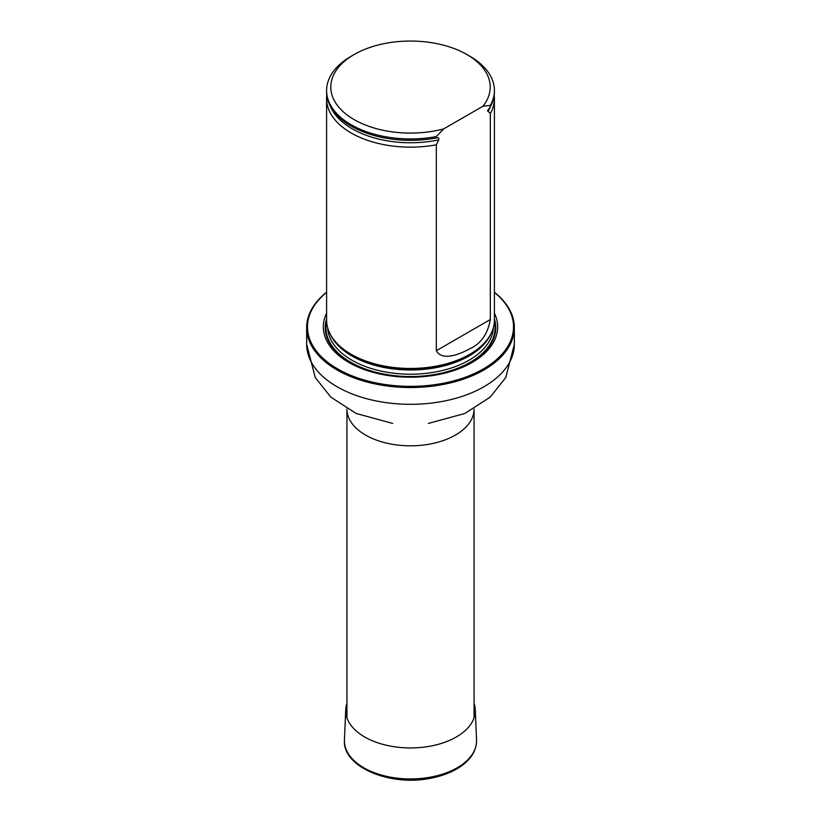 <?xml version="1.0" encoding="UTF-8"?>
<svg xmlns="http://www.w3.org/2000/svg" width="821" height="821" viewBox="0 0 821 821"><rect width="100%" height="100%" fill="white"/><g stroke="black" fill="none" stroke-linecap="round" stroke-linejoin="round"><path stroke-width="1.23" d="M326.594 292.379A103.005 59.471 0 0 0 341.813 371.205A103.005 59.471 0 0 0 479.187 371.205A103.005 59.471 0 0 0 494.406 292.379M326.594 313.232A87.17 50.327 0 0 0 410.5 377.208A87.17 50.327 0 0 0 494.406 313.232M494.406 292.235A103.846 59.954 180 0 1 514.346 327.569A103.846 59.954 180 0 1 410.5 387.522A103.846 59.954 180 0 1 306.654 327.569A103.846 59.954 180 0 1 326.594 292.235M326.809 95.287A83.906 48.439 0 0 0 326.594 98.715L326.594 320.036A83.906 48.439 0 0 0 331.294 336.005A83.906 48.439 0 0 0 351.172 354.282A83.906 48.439 0 0 0 489.706 336.005A83.906 48.439 0 0 0 494.406 320.036L494.406 98.715A83.906 48.439 0 0 0 494.191 95.287M443.668 128.907A79.709 46.017 180 0 1 345.046 113.329A79.709 46.017 180 0 1 354.138 54.525A79.709 46.017 180 0 1 466.862 54.525A79.709 46.017 180 0 1 482.974 106.217L443.668 128.907L436.32 136.584A83.906 48.439 180 0 1 326.594 90.495A83.906 48.439 180 0 1 351.172 56.239L354.138 54.525M466.862 54.525L469.828 56.239A83.906 48.439 180 0 1 494.406 90.495A83.906 48.439 180 0 1 490.332 105.396L490.332 106.771L487.612 110.732L490.332 113.616L490.332 319.523C487.746 334.014 480.921 343.753 469.848 348.751C461.115 353.574 442.375 361.835 436.32 350.711L436.32 144.804L438.722 139.878C439.153 138.082 438.578 137.405 436.998 137.846L436.32 137.959A83.906 48.439 180 0 1 369.604 134.162A83.906 48.439 180 0 1 326.594 91.86L326.594 90.495M482.974 106.217L490.332 105.396M494.406 90.495L494.406 91.86A83.906 48.439 180 0 1 490.332 106.771M436.32 137.959L436.32 136.584M490.332 113.616A83.906 48.439 0 0 0 494.406 98.715M326.594 98.715A83.906 48.439 0 0 0 351.172 132.971A83.906 48.439 0 0 0 436.32 144.804M474.066 703.31A64.787 37.407 180 0 1 475.267 709.611A64.787 37.407 180 0 1 410.5 747.941A64.787 37.407 180 0 1 345.733 709.611A64.787 37.407 180 0 1 346.934 703.31M474.066 717.77L474.066 409.104A63.566 36.699 180 0 1 410.5 445.813A63.566 36.699 180 0 1 346.934 409.104L346.934 717.77M514.346 327.569L514.346 344.358A103.846 59.954 180 0 1 410.5 404.312A103.846 59.954 180 0 1 306.654 344.358L315.233 377.516L330.873 397.179L356.14 413.466L392.654 423.431M326.594 318.866A85.261 49.219 0 0 0 410.5 376.839A85.261 49.219 0 0 0 494.406 318.866M331.294 336.005L332.115 337.369A83.024 47.936 0 0 0 351.788 355.462A83.024 47.936 0 0 0 488.885 337.369L489.706 336.005M330.524 334.681A82.87 47.844 0 0 0 410.5 369.984A82.87 47.844 0 0 0 490.476 334.681M327.661 327.733A82.87 47.844 0 0 0 410.5 374.212A82.87 47.844 0 0 0 493.339 327.733M326.635 321.534A84.553 48.808 0 0 0 410.5 376.552A84.553 48.808 0 0 0 494.365 321.534A84.553 48.819 0 0 1 410.5 376.552A84.553 48.819 0 0 1 326.635 321.534M369.717 134.192A83.465 48.193 0 0 0 369.819 134.234A83.465 48.193 0 0 0 436.998 137.846M487.92 111.471A82.408 47.577 0 0 0 490.732 106.042M330.268 106.042A82.408 47.577 0 0 0 438.722 139.878M436.32 350.711L490.332 319.523M475.267 709.611L476.56 739.844A66.08 38.156 180 0 1 410.5 778.944A66.08 38.156 180 0 1 344.44 739.844L345.733 709.611M306.654 327.569L306.654 344.358M514.346 344.358L505.767 377.516L490.127 397.179L464.86 413.466L428.346 423.431M476.56 739.844C476.662 750.835 470.669 760.174 458.59 767.861C451.057 772.54 442.15 775.917 431.836 778C390.929 787.123 341.977 767.091 344.44 739.844"/></g></svg>
